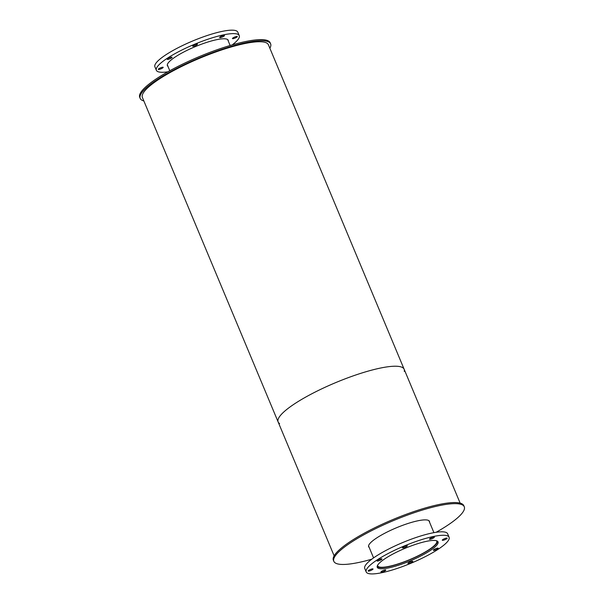 <?xml version="1.0" encoding="UTF-8"?>
<svg xmlns="http://www.w3.org/2000/svg" width="604" height="604" viewBox="0 0 604 604"><rect width="100%" height="100%" fill="white"/><g stroke="black" fill="none" stroke-linecap="round" stroke-linejoin="round"><path stroke-width="0.91" d="M167.942 66.327A32.948 6.795 -22.7 0 1 167.406 65.67A32.948 6.795 -22.7 0 1 195.183 46.682A32.948 6.795 -22.7 0 1 228.199 40.234A32.948 6.795 -22.7 0 1 228.297 41.08M197.38 44.386A2.635 0.544 -22.7 0 1 194.775 45.821A2.635 0.544 -22.7 0 1 192.631 46.146A2.635 0.544 -22.7 0 1 194.85 44.628A2.635 0.544 -22.7 0 1 197.493 44.107A2.635 0.544 -22.7 0 1 197.38 44.386M171.974 57.569A2.635 0.544 -22.7 0 1 169.369 59.003A2.635 0.544 -22.7 0 1 167.225 59.32A2.635 0.544 -22.7 0 1 169.445 57.803A2.635 0.544 -22.7 0 1 172.087 57.289A2.635 0.544 -22.7 0 1 171.974 57.569M163.057 67.61A2.635 0.544 -22.7 0 1 160.453 69.045A2.635 0.544 -22.7 0 1 158.308 69.362A2.635 0.544 -22.7 0 1 160.528 67.844A2.635 0.544 -22.7 0 1 163.171 67.331A2.635 0.544 -22.7 0 1 163.057 67.61M237.183 36.821A2.635 0.544 -22.7 0 1 234.586 38.248A2.635 0.544 -22.7 0 1 232.434 38.573A2.635 0.544 -22.7 0 1 234.662 37.055A2.635 0.544 -22.7 0 1 237.297 36.542A2.635 0.544 -22.7 0 1 237.183 36.821M224.394 35.795A2.635 0.544 -22.7 0 1 221.789 37.229A2.635 0.544 -22.7 0 1 219.645 37.554A2.635 0.544 -22.7 0 1 221.864 36.029A2.635 0.544 -22.7 0 1 224.507 35.515A2.635 0.544 -22.7 0 1 224.394 35.795M167.889 71.8A44.93 9.264 -22.7 0 1 156.353 70.29A44.93 9.264 -22.7 0 1 194.224 44.402A44.93 9.264 -22.7 0 1 239.252 35.613A44.93 9.264 -22.7 0 1 237.312 40.385A44.93 9.264 -22.7 0 1 232.223 44.885M156.353 70.29L154.903 66.833A44.93 9.264 -22.7 0 1 192.782 40.944A44.93 9.264 -22.7 0 1 237.802 32.148L239.252 35.613M436.398 540.716A31.989 6.599 -22.7 0 1 436.707 541.169A31.989 6.599 -22.7 0 1 435.325 544.566A31.989 6.599 -22.7 0 1 403.751 561.962A31.989 6.599 -22.7 0 1 377.681 565.865A31.989 6.599 -22.7 0 1 377.568 565.321M437.455 541.184A32.707 6.742 -22.7 0 1 435.952 544.363A32.707 6.742 -22.7 0 1 404.348 561.901A32.707 6.742 -22.7 0 1 377.16 566.401M436.616 545.382A32.948 6.795 -22.7 0 1 404.099 563.298A32.948 6.795 -22.7 0 1 377.251 567.315A32.948 6.795 -22.7 0 1 405.027 548.334A32.948 6.795 -22.7 0 1 438.043 541.886A32.948 6.795 -22.7 0 1 436.616 545.382M407.224 546.039A2.635 0.544 -22.7 0 1 404.62 547.473A2.635 0.544 -22.7 0 1 402.475 547.79A2.635 0.544 -22.7 0 1 404.695 546.273A2.635 0.544 -22.7 0 1 407.338 545.759A2.635 0.544 -22.7 0 1 407.224 546.039M381.819 559.213A2.635 0.544 -22.7 0 1 379.214 560.648A2.635 0.544 -22.7 0 1 377.07 560.973A2.635 0.544 -22.7 0 1 379.289 559.447A2.635 0.544 -22.7 0 1 381.932 558.934A2.635 0.544 -22.7 0 1 381.819 559.213M372.894 569.255A2.635 0.544 -22.7 0 1 370.297 570.689A2.635 0.544 -22.7 0 1 368.146 571.014A2.635 0.544 -22.7 0 1 370.373 569.489A2.635 0.544 -22.7 0 1 373.015 568.976A2.635 0.544 -22.7 0 1 372.894 569.255M385.692 570.282A2.635 0.544 -22.7 0 1 383.095 571.716A2.635 0.544 -22.7 0 1 380.943 572.033A2.635 0.544 -22.7 0 1 383.163 570.516A2.635 0.544 -22.7 0 1 385.805 570.002A2.635 0.544 -22.7 0 1 385.692 570.282M412.706 561.682A2.635 0.544 -22.7 0 1 410.101 563.117A2.635 0.544 -22.7 0 1 407.957 563.441A2.635 0.544 -22.7 0 1 410.176 561.924A2.635 0.544 -22.7 0 1 412.819 561.403A2.635 0.544 -22.7 0 1 412.706 561.682M438.111 548.508A2.635 0.544 -22.7 0 1 435.507 549.942A2.635 0.544 -22.7 0 1 433.362 550.259A2.635 0.544 -22.7 0 1 435.582 548.742A2.635 0.544 -22.7 0 1 438.225 548.228A2.635 0.544 -22.7 0 1 438.111 548.508M447.028 538.466A2.635 0.544 -22.7 0 1 444.431 539.9A2.635 0.544 -22.7 0 1 442.279 540.218A2.635 0.544 -22.7 0 1 444.499 538.7A2.635 0.544 -22.7 0 1 447.141 538.187A2.635 0.544 -22.7 0 1 447.028 538.466M434.231 537.439A2.635 0.544 -22.7 0 1 431.634 538.874A2.635 0.544 -22.7 0 1 429.482 539.198A2.635 0.544 -22.7 0 1 431.709 537.681A2.635 0.544 -22.7 0 1 434.351 537.16A2.635 0.544 -22.7 0 1 434.231 537.439M447.156 542.03A44.93 9.264 -22.7 0 1 402.815 566.454A44.93 9.264 -22.7 0 1 366.198 571.935A44.93 9.264 -22.7 0 1 404.068 546.054A44.93 9.264 -22.7 0 1 449.097 537.258A44.93 9.264 -22.7 0 1 447.156 542.03M366.198 571.935L364.748 568.477A44.93 9.264 -22.7 0 1 402.619 542.588A44.93 9.264 -22.7 0 1 447.647 533.8L449.097 537.258M143.85 100.951A70.691 14.579 -22.7 0 1 140.188 98.399L139.735 97.32A70.691 14.579 -22.7 0 1 199.328 56.595A70.691 14.579 -22.7 0 1 270.169 42.763L270.622 43.843A70.691 14.579 -22.7 0 1 269.86 48.237M140.188 98.399A70.691 14.579 -22.7 0 1 199.781 57.674A70.691 14.579 -22.7 0 1 270.622 43.843M369.187 547.428A32.948 6.795 -22.7 0 1 368.651 546.763A32.948 6.795 -22.7 0 1 396.428 527.783A32.948 6.795 -22.7 0 1 429.444 521.335A32.948 6.795 -22.7 0 1 429.542 522.181M371.777 559.198A70.691 14.579 -22.7 0 1 333.831 561.327A70.691 14.579 -22.7 0 1 393.423 520.603A70.691 14.579 -22.7 0 1 464.265 506.764A70.691 14.579 -22.7 0 1 461.207 514.268A70.691 14.579 -22.7 0 1 436.111 532.29M333.831 561.327L333.378 560.248A70.691 14.579 -22.7 0 1 392.97 519.515A70.691 14.579 -22.7 0 1 463.812 505.684L464.265 506.764M279.584 423.563A68.297 14.081 -22.7 0 1 278.134 421.962A68.297 14.081 -22.7 0 1 335.703 382.611A68.297 14.081 -22.7 0 1 404.144 369.248A68.297 14.081 -22.7 0 1 404.265 371.407M404.144 369.248A68.297 14.081 -22.7 0 0 335.703 382.611A68.297 14.081 -22.7 0 0 278.134 421.962L142.401 97.478A68.297 14.081 -22.7 0 1 199.969 58.127A68.297 14.081 -22.7 0 1 268.41 44.764L460.15 503.14M167.308 64.817L169.784 70.743M227.663 39.577L230.139 45.496M368.561 545.918L373.574 557.9M428.908 520.671L433.921 532.653M278.134 421.962L334.14 555.854"/></g></svg>
